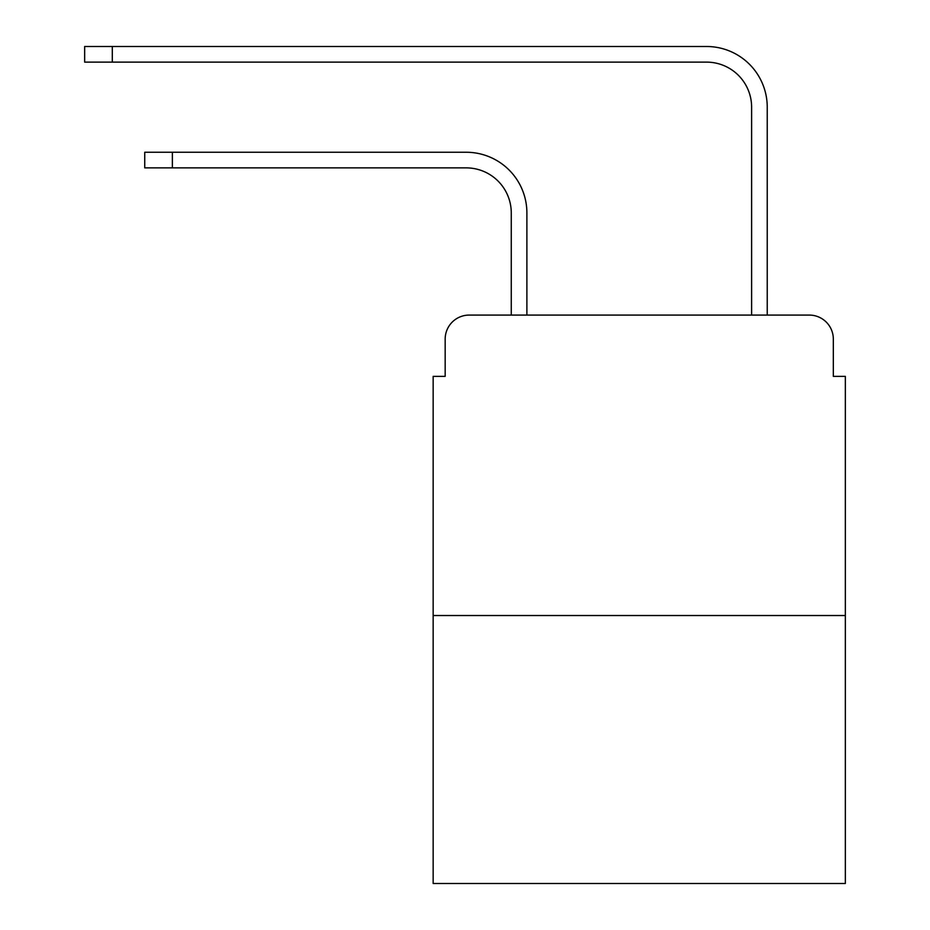 <?xml version="1.0" encoding="UTF-8"?>
<svg xmlns="http://www.w3.org/2000/svg" width="930" height="930" viewBox="0 0 930 930"><rect width="100%" height="100%" fill="white"/><g stroke="black" fill="none" stroke-linecap="round" stroke-linejoin="round"><path stroke-width="1.4" d="M445.168 339.125L445.168 376.371L445.168 339.125A24.029 24.029 0 0 1 469.208 315.084L511.268 315.084L511.268 212.935A45.07 45.07 0 0 0 466.197 167.877A45.07 45.07 0 0 1 511.268 212.935A45.07 45.07 0 0 0 466.197 167.877A45.07 45.07 0 0 1 511.268 212.935A45.07 45.07 0 0 0 466.197 167.877A45.07 45.07 0 0 1 511.268 212.935A45.07 45.07 0 0 0 466.197 167.877A45.07 45.07 0 0 1 511.268 212.935A45.07 45.07 0 0 0 466.197 167.877A45.07 45.07 0 0 1 511.268 212.935M845.347 615.521L433.159 615.521L433.159 883.5L845.347 883.5L845.347 376.371L833.327 376.371L833.327 339.125A24.029 24.029 0 0 0 809.298 315.084L469.208 315.084M433.159 615.521L433.159 376.371L445.168 376.371M526.892 315.084L526.892 212.935L526.892 315.084L526.892 212.935L526.892 315.084L526.892 212.935L526.892 315.084L526.892 212.935L526.892 315.084L526.892 212.935L526.892 315.084L545.515 315.084M732.98 315.084L751.614 315.084L751.614 107.183A45.07 45.07 0 0 0 706.544 62.124A45.07 45.07 0 0 1 751.614 107.183A45.07 45.07 0 0 0 706.544 62.124A45.07 45.07 0 0 1 751.614 107.183A45.07 45.07 0 0 0 706.544 62.124A45.07 45.07 0 0 1 751.614 107.183A45.07 45.07 0 0 0 706.544 62.124A45.07 45.07 0 0 1 751.614 107.183A45.07 45.07 0 0 0 706.544 62.124A45.07 45.07 0 0 1 751.614 107.183M767.238 315.084L767.238 107.183L767.238 315.084L767.238 107.183L767.238 315.084L767.238 107.183L767.238 315.084L767.238 107.183L767.238 315.084L767.238 107.183L767.238 315.084L809.298 315.084M833.327 376.371L833.327 339.125M144.743 152.253L172.376 152.253L172.376 167.877L144.743 167.877L144.743 152.253M172.376 167.877L466.197 167.877M526.892 212.935A60.683 60.683 0 0 0 466.197 152.253L172.376 152.253M84.653 46.5L112.297 46.5L112.297 62.124L84.653 62.124L84.653 46.5M767.238 107.183A60.683 60.683 0 0 0 706.544 46.5L112.297 46.5M112.297 62.124L706.544 62.124"/></g></svg>
